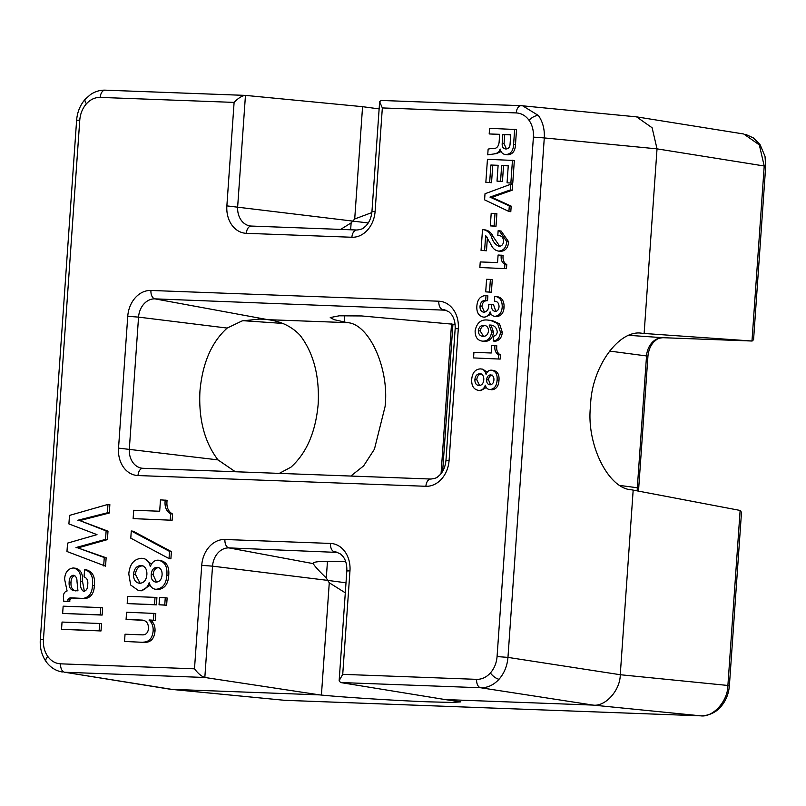 <?xml version="1.0" encoding="UTF-8"?>
<svg xmlns="http://www.w3.org/2000/svg" width="806" height="806" viewBox="0 0 806 806"><rect width="100%" height="100%" fill="white"/><g stroke="black" fill="none" stroke-linecap="round" stroke-linejoin="round"><path stroke-width="1.21" d="M171.406 551.626L133.161 531.214L131.277 530.973L130.784 538.166L169.028 558.578L170.902 558.81L171.406 551.626L169.522 551.385L131.277 530.973M172.565 514.027C168.081 511.498 166.258 506.924 167.104 500.304L160.475 499.881L159.679 511.236L133.715 510.258L133.131 518.621L172.131 520.253L172.565 514.027L170.681 513.785C166.197 511.256 164.384 506.682 165.23 500.073M480.668 390.658L478.794 390.416C481.887 390.497 484.043 388.754 485.283 385.187L485.363 385.187C486.048 387.918 487.559 389.379 489.877 389.57C494.36 389.066 496.768 385.913 497.09 380.1C497.574 374.296 495.619 370.982 491.227 370.145C488.859 370.186 487.146 371.576 486.119 374.327L486.048 374.327C485.232 370.831 483.308 369.017 480.295 368.886C475.157 369.329 472.296 372.825 471.722 379.364L471.732 379.354C471.379 385.913 473.727 389.59 478.794 390.416L480.668 390.658L486.3 387.485M487.187 372.271L482.824 369.188L480.295 368.886M490.955 389.701L491.751 389.802C496.244 389.308 498.652 386.155 498.974 380.341C499.458 374.538 497.504 371.223 493.111 370.387M495.841 311.408L493.504 304.618L488.728 304.255C488.96 308.9 487.388 311.569 483.993 312.265L483.61 312.224M483.993 312.265C481.172 311.821 479.852 309.776 480.033 306.129C480.567 302.2 482.441 300.306 485.665 300.437L485.998 295.601C480.537 295.752 477.495 299.228 476.86 306.018C476.457 312.345 478.653 316.043 483.439 317.09C486.623 317.262 488.839 315.539 490.088 311.912L490.159 311.922C490.955 314.783 492.617 316.244 495.136 316.305L497.01 316.546C501.342 315.881 503.71 312.728 504.093 307.086C504.193 300.749 501.695 297.243 496.607 296.568L494.733 296.336L494.4 301.172L495.63 301.323M484.487 317.232L491.136 314.239M484.557 312.234L481.907 306.371C482.451 302.441 484.325 300.547 487.539 300.678L487.882 295.842L485.998 295.601M491.398 292.246L492.275 279.672L490.391 279.43L486.582 279.289L485.706 291.863L491.398 292.246L489.514 292.004L490.391 279.43M506.773 264.529C503.78 262.847 502.571 259.794 503.135 255.381L498.088 255.018L497.554 262.585L480.245 261.94L479.852 267.511L506.48 268.68L506.773 264.529L504.888 264.287C501.906 262.605 500.687 259.552 501.251 255.139M481.051 250.404L484.597 250.535L485.645 235.554L490.773 244.077C492.416 248.208 495.045 250.555 498.662 251.099C503.488 250.807 506.188 247.633 506.783 241.588L499.236 230.808L498.138 230.718L497.806 235.554C501.312 235.372 503.246 237.236 503.629 241.155C503.236 244.601 501.654 246.304 498.864 246.263C495.247 244.651 492.748 241.407 491.368 236.531C489.433 232.259 486.481 229.932 482.512 229.569L481.051 250.404L486.481 250.777L487.429 237.196M499.7 246.263L493.242 236.773C491.307 232.491 488.355 230.173 484.386 229.811M500.546 251.341L498.078 251.039L500.546 251.341C505.372 251.039 508.072 247.875 508.657 241.83L501.12 231.05L499.236 230.808M496.012 226.264L496.889 213.691L495.005 213.449L491.197 213.308L490.32 225.881L496.012 226.264L494.128 226.023L495.005 213.449M512.294 190.176L512.697 184.473L510.813 184.231L485.01 193.742L484.587 199.838L508.908 211.474L510.792 211.706L511.185 206.135L491.902 197.369L512.294 190.176L510.42 189.934L510.813 184.231M485.847 182.307L489.655 182.448L490.874 165.029L498.118 165.301L497.01 181.128L500.556 181.269L501.664 165.431L508.264 165.673L507.065 182.791L512.757 183.174L514.339 160.485L487.449 159.316L485.847 182.307L491.539 182.69L492.748 165.27L498.108 165.472M497.01 181.128L502.44 181.501L503.549 165.673L508.254 165.845M507.317 154.722L507.982 154.812C512.747 154.238 515.246 150.843 515.477 144.606L516.535 129.534L489.585 128.356L489.192 133.937L499.649 134.491M489.192 133.937L499.66 134.32L499.095 142.42C498.39 147.176 496.002 149.17 491.932 148.415L488.134 149.08L487.731 154.833L496.415 153.603L501.09 151.558M109.273 513.019L109.858 504.647L107.974 504.405L69.497 515.407L68.903 523.92L96.992 534.63L67.563 543.123L66.969 551.505L105.556 566.155L106.14 557.772L77.89 547.919L107.41 539.617L108.004 531.174L79.794 520.595L109.273 513.019L107.389 512.787L107.974 504.405M80.64 581.136C81.235 573.57 78.776 569.177 73.275 567.968C68.006 568.613 65.115 572.31 64.581 579.081L67.089 590.989C64.742 591.594 63.503 593.418 63.372 596.46L63.724 601.195L65.608 601.437L69.79 601.588L69.81 599.735L71.936 598.032L85.587 598.536C91.199 597.347 94.121 592.984 94.352 585.458C95.33 576.925 92.7 571.716 86.454 569.852L84.58 569.61L84.066 576.905C86.988 577.962 88.217 580.522 87.743 584.572C87.794 588.41 86.433 590.707 83.673 591.473C80.943 589.488 79.935 586.053 80.64 581.136L82.514 581.378C83.109 573.812 80.66 569.419 75.149 568.21M84.388 591.382L82.514 581.378M102.13 615.079L102.644 607.825L100.76 607.583L63.15 606.183L62.646 613.437L102.13 615.079L100.256 614.837L100.76 607.583M101.022 630.957L101.526 623.703L99.652 623.471L62.042 622.061L61.528 629.315L101.022 630.957L99.138 630.725L99.652 623.471M484.557 341.391L482.673 341.16C487.751 341.16 490.733 338.087 491.64 331.921L489.252 325.07C493.725 324.798 496.405 327.035 497.292 331.77C496.97 334.43 495.73 335.88 493.574 336.142L493.242 340.998L495.116 341.24C499.347 340.626 501.745 337.674 502.329 332.354L499.488 323.75L492.204 320.556L488.638 320.194C481.363 318.964 476.86 322.491 475.127 330.772C475.066 337.14 477.575 340.606 482.673 341.16L484.557 341.391C489.625 341.401 492.617 338.319 493.514 332.163L491.106 325.332M500.445 354.942C497.463 353.26 496.244 350.207 496.808 345.794L491.761 345.431L491.237 352.998L473.918 352.353L473.535 357.924L500.163 359.083L500.445 354.942L498.571 354.7C495.579 353.018 494.37 349.965 494.934 345.552M138.35 590.476L139.388 590.576C144.032 590.687 147.276 588.078 149.13 582.728L149.251 582.738C150.279 586.828 152.536 589.015 156.011 589.297C162.752 588.551 166.358 583.816 166.852 575.101C167.577 566.396 164.636 561.419 158.047 560.17C154.49 560.22 151.931 562.316 150.379 566.447L150.279 566.437C149.05 561.198 146.168 558.467 141.655 558.276C133.937 558.951 129.645 564.19 128.799 573.993L130.683 585.015L138.35 590.476L141.272 590.818L150.138 585.257M151.457 564.15L144.506 558.608L141.655 558.276M157.895 589.539L155.316 589.226L157.895 589.539C164.626 588.793 168.242 584.058 168.726 575.343C169.451 566.638 166.52 561.661 159.931 560.412M156.404 604.853L156.908 597.599L155.024 597.357L127.691 596.339L127.187 603.593L156.404 604.853L154.52 604.611L155.024 597.357M166.63 605.235L167.134 597.981L165.26 597.74L159.538 597.528L159.034 604.782L166.63 605.235L164.746 604.994L165.26 597.74M126.079 619.482L142.007 620.076C146.269 620.459 148.445 623.27 148.526 628.499C147.951 633.002 145.785 635.118 142.017 634.846L125.041 634.211L124.537 641.465L144.959 642.402C150.954 642.291 154.309 638.493 155.024 630.997C155.226 626.413 153.855 622.857 150.893 620.328L155.316 620.358L155.8 613.487L126.582 612.228L126.079 619.482L143.528 620.298M340.636 229.408L351.124 222.899L354.711 218.97L362.569 106.684L245.457 95.39L237.669 206.699A18.881 15.062 -82.7 0 0 251.039 226.053A18.881 15.062 -82.7 0 0 251.281 226.073M362.569 106.684L379.132 108.901M382.336 107.933L375.102 211.414A26.729 21.319 97.3 0 1 351.9 237.256L246.344 233.317A26.729 21.319 97.3 0 1 226.869 205.883L234.103 102.402L100.206 97.405A7.848 4.725 -87.9 0 1 105.193 90.161C99.994 90.02 95.118 91.471 90.574 94.514L85.285 99.138A7.848 3.103 41.9 0 0 86.423 103.793C82.514 108.276 80.288 113.747 79.764 120.185L43.433 639.652L40.3 639.702C39.806 647.933 41.731 655.228 46.073 661.595L46.073 661.595A7.848 3.577 -35.4 0 1 47.786 656.457C51.171 661.071 55.443 663.529 60.601 663.832A7.848 4.725 -87.9 0 0 64.661 672.244L170.66 689.301L319.7 694.893L204.835 677.473L64.661 672.244L171.849 689.372L284.599 700.303L700.636 715.829C712.988 717.693 727.969 700.998 727.889 685.463L620.257 674.723L633.173 490.108L631.501 489.806C608.036 488.779 585.932 443.391 590.566 405.75C591.231 367.617 619.24 328.526 642.442 333.362L644.125 333.472L657.031 148.858L544.282 137.927L507.961 657.394L620.257 674.723C620.298 690.248 605.306 706.953 593.004 705.089L480.698 687.76A7.848 4.725 -87.9 0 1 476.628 679.347C481.797 679.438 486.391 677.312 490.401 672.97C494.32 668.476 496.536 663.006 497.07 656.568L533.401 137.111C533.763 130.663 532.313 125.061 529.048 120.306C525.663 115.681 521.391 113.223 516.233 112.931L382.336 107.933L379.636 101.737L381.067 100.448L521.059 105.677M641.516 333.311L640.589 333.291M644.125 333.472L751.978 341.019L764.219 165.996L657.031 148.858L652.104 127.751L636.569 116.86L743.686 133.987M497.07 656.568L507.961 657.394C507.226 665.978 504.254 673.262 499.035 679.246C493.675 685.04 487.559 687.881 480.698 687.76L340.525 682.531L445.154 699.568L593.004 705.089L700.636 715.829A7.848 4.725 92.1 0 0 700.807 715.839L284.77 700.323A7.848 4.725 92.1 0 0 284.941 700.323M242.959 320.687L282.473 323.397M235.342 471.742L217.973 459.883C204.543 442.202 198.528 419.301 199.938 391.182C202.457 363.194 211.545 342.157 227.191 328.072L242.163 320.889L259.764 319.065L264.821 319.327M445.154 699.568L460.831 701.885L451.914 702.419L429.507 701.865C401.106 700.918 342.741 697.25 321.423 695.054L319.7 694.893M740.13 510.44L741.5 512.324L729.38 685.765L727.889 685.463L740.13 510.44L633.173 490.108M446.071 310.219L154.933 298.865L267.914 319.68L347.305 322.642L334.027 319.65L330.248 317.554L339.245 315.801L361.672 315.952L455.098 324.415M340.525 682.531L339.155 680.657L342.731 674.35L476.628 679.347M321.423 695.054L329.271 582.778L327.71 580.391L212.532 566.155L204.835 677.473M345.996 582.798L327.71 580.391L326.299 578.003C318.813 570.779 314.471 565.983 313.272 563.636L313.071 563.192M337.734 552.442L228.914 547.899L313.272 563.636C312.154 561.53 322.561 560.845 344.505 561.581L345.683 561.631M371.858 212.583L354.711 218.97M347.305 322.642C369.178 323.609 389.58 368.926 385.077 406.577L374.437 449.174L363.627 465.888L350.822 476.054M329.271 582.778L345.3 592.823M279.279 473.384L290.926 467.188C306.572 453.103 315.66 432.066 318.179 404.078C319.589 375.959 313.574 353.058 300.144 335.377C291.792 326.521 281.042 321.292 267.914 319.68M745.721 134.411L753.388 137.927L760.048 144.586L765.015 156.324L765.7 166.298L753.57 339.739L751.978 341.019M516.233 112.931A7.848 4.725 -87.9 0 1 521.23 105.677A7.848 4.725 -87.9 0 1 521.401 105.697L636.569 116.86M204.754 677.453C201.55 676.466 198.135 673.594 194.498 668.819L201.732 565.338A26.729 21.319 97.3 0 1 224.934 539.496L330.49 543.435A26.729 21.319 97.3 0 1 349.965 570.87L342.731 674.35M234.103 102.402C238.385 97.979 242.163 95.642 245.457 95.39L105.193 90.161A7.848 4.725 -87.9 0 1 105.364 90.171L245.165 95.39M103.672 565.913L104.256 557.53L106.14 557.772M104.256 557.53L77.89 547.919M76.006 547.677L77.9 547.778M76.016 547.546L105.526 539.375L107.41 539.617M105.526 539.375L106.12 530.932L108.004 531.174M106.12 530.932L79.794 520.595M77.92 520.354L79.804 520.464M77.93 520.223L107.389 512.787M63.724 601.195L67.906 601.347L67.936 599.503L70.051 597.79L85.587 598.536M70.051 597.79L71.936 598.032M83.703 598.294C89.315 597.105 92.237 592.742 92.478 585.216C93.446 576.683 90.816 571.474 84.58 569.61M75.643 568.27L73.275 567.968M67.906 601.347L69.79 601.588M73.578 575.303L73.024 575.232C75.734 575.776 77.064 577.872 77.003 581.529L77.95 590.808L73.588 590.647C70.233 589.569 68.762 586.697 69.155 582.033C69.195 578.446 70.485 576.179 73.024 575.232L73.346 575.272M69.155 582.033L71.029 582.275C71.069 578.688 72.359 576.421 74.908 575.474M75.472 590.889C72.117 589.811 70.636 586.939 71.029 582.275M62.646 613.437L100.256 614.837M61.528 629.315L99.138 630.725M487.731 154.833L496.415 153.603M494.541 153.362C497.302 153.644 499.166 152.213 500.133 149.07L500.204 149.08C501.03 152.646 503.004 154.48 506.097 154.571L507.982 154.812M507.599 154.762L506.097 154.571C510.863 154.006 513.362 150.601 513.603 144.365L515.477 144.606M513.603 144.365L514.661 129.292M505.856 148.969C503.186 148.687 501.967 146.853 502.198 143.458L502.823 134.441L510.722 134.733L510.097 143.659C509.956 147.115 508.546 148.888 505.856 148.969L505.433 148.929M502.823 134.441L510.712 134.904M502.198 143.458L504.072 143.7L504.707 134.683M506.4 148.959L504.072 143.7M489.655 182.448L491.539 182.69M490.874 165.029L492.748 165.27M500.556 181.269L502.44 181.501M501.664 165.431L503.549 165.673M507.065 182.791L512.757 183.174M510.873 182.932L512.465 160.243M508.908 211.474L509.301 205.903L511.185 206.135M509.301 205.903L490.018 197.138L491.902 197.369M490.018 197.138L491.912 197.289M490.028 197.047L510.42 189.934M490.32 225.881L494.128 226.023M484.597 250.535L486.481 250.777M506.783 241.588L508.657 241.83M498.642 235.634L499.347 235.755M491.368 236.531L493.242 236.773M485.141 229.881L482.512 229.569M479.852 267.511L506.48 268.68M504.606 268.438L504.888 264.287M485.706 291.863L489.514 292.004M480.033 306.129L481.907 306.371M485.665 300.437L487.539 300.678M504.093 307.086L502.219 306.844C501.826 312.486 499.468 315.64 495.136 316.305L497.01 316.546M502.219 306.844C502.309 300.507 499.811 297.001 494.733 296.336M494.975 311.428L495.227 311.459C497.524 311.176 498.793 309.564 499.045 306.633C498.904 303.086 497.352 301.263 494.4 301.172L495.025 301.212M495.227 311.459C492.295 310.733 491.086 308.376 491.62 304.386M493.242 340.998C497.463 340.394 499.871 337.432 500.455 332.112L502.329 332.354M500.455 332.112L497.604 323.508L490.33 320.314M491.64 331.921L493.514 332.163M489.171 325.15L491.055 325.392M490.088 325.161L490.693 325.251M483.086 336.324C480.064 336.193 478.472 334.319 478.311 330.712C478.955 327.075 480.799 325.292 483.852 325.362C486.874 325.523 488.426 327.438 488.507 331.095C487.882 334.661 486.078 336.404 483.086 336.324L482.522 336.273M483.529 336.324L480.195 330.954L478.311 330.712L480.195 330.954C480.839 327.317 482.683 325.533 485.736 325.594M473.535 357.924L500.163 359.083M498.279 358.851L498.571 354.7M497.09 380.1L498.974 380.341M493.756 370.448L491.227 370.145M491.025 374.951L490.572 374.891C492.929 375.253 494.048 376.956 493.917 379.979C493.625 383.011 492.275 384.613 489.887 384.794C487.58 384.412 486.512 382.709 486.683 379.717C486.935 376.714 488.224 375.112 490.572 374.891L490.834 374.921M479.046 385.58C476.165 385.177 474.784 383.142 474.905 379.485C475.318 375.787 477.001 373.873 479.963 373.722C482.683 374.226 483.953 376.261 483.771 379.817C483.439 383.394 481.867 385.318 479.046 385.58L478.653 385.54M479.6 385.55L476.779 379.727L474.905 379.485L476.779 379.717C477.192 376.029 478.885 374.115 481.837 373.964M486.683 379.717L488.567 379.948C488.809 376.956 490.108 375.354 492.456 375.133M490.552 384.754L488.567 379.948M133.131 518.621L172.131 520.253M170.247 520.011L170.681 513.785M169.028 558.578L169.522 551.385M139.388 590.576L141.272 590.818M166.852 575.101L168.726 575.343M160.898 560.502L158.047 560.17M157.734 567.374L157.069 567.293C160.606 567.837 162.278 570.376 162.087 574.92C161.643 579.464 159.628 581.872 156.032 582.144C152.576 581.559 150.974 579.02 151.226 574.517C151.599 570.023 153.553 567.615 157.069 567.293L157.452 567.333M139.77 583.312C135.458 582.718 133.383 579.665 133.554 574.174C134.179 568.633 136.708 565.762 141.141 565.53C145.231 566.296 147.145 569.338 146.863 574.668C146.37 580.048 144.002 582.929 139.77 583.312L139.186 583.262M140.143 583.312L135.438 574.416L133.554 574.174L135.438 574.406C136.063 568.875 138.592 565.993 143.025 565.772M151.226 574.517L153.11 574.759C153.483 570.265 155.427 567.857 158.953 567.535M156.535 582.134L153.11 574.759M127.187 603.593L154.52 604.611M159.034 604.782L164.746 604.994M142.692 620.136L143.216 620.227M124.537 641.465L144.959 642.402M143.075 642.16C149.08 642.05 152.435 638.251 153.15 630.755L155.024 630.997M153.15 630.755C153.352 626.171 151.971 622.615 149.019 620.086L150.893 620.328M149.019 620.086L151.014 620.197M149.13 619.955L155.316 620.358M153.442 620.116L153.916 613.245M100.206 97.405C95.037 97.314 90.443 99.44 86.423 103.793M43.433 639.652C43.071 646.09 44.511 651.691 47.786 656.457M522.58 105.767L538.448 115.52C542.811 121.867 544.745 129.333 544.282 137.927L533.401 137.111M538.448 115.52A7.848 3.577 144.6 0 0 529.048 120.306M499.035 679.246A7.848 3.103 -138.1 0 1 490.401 672.97M60.601 663.832L194.498 668.819M138.007 475.55A26.729 21.319 97.3 0 1 118.532 448.116L127.751 316.305A26.729 21.319 97.3 0 1 150.944 290.462L438.827 301.212A26.729 21.319 97.3 0 1 458.302 328.636L449.083 460.448A26.729 21.319 97.3 0 1 425.89 486.29L138.007 475.55A7.848 4.725 -87.9 0 1 142.994 468.296A7.848 4.725 -87.9 0 1 143.085 468.306L430.787 479.036M227.191 328.072L138.551 317.121L129.333 448.932A18.881 15.062 -82.7 0 0 142.702 468.286A18.881 15.062 -82.7 0 0 142.944 468.296M217.973 459.883L118.532 448.116M150.944 290.462A7.848 4.725 -87.9 0 0 154.933 298.865A18.881 15.062 -82.7 0 0 138.551 317.121L127.751 316.305M458.302 328.636L455.168 328.697C455.35 322.289 453.959 317.342 450.997 313.846L448.912 311.811L444.58 309.806A18.881 15.062 -82.7 0 0 442.816 309.605A7.848 4.725 -87.9 0 1 438.827 301.212M368.231 222.96L226.869 205.883M246.344 233.317A7.848 4.725 -87.9 0 1 251.331 226.073A7.848 4.725 -87.9 0 1 251.422 226.073L356.806 230.012M224.934 539.496A7.848 4.725 -87.9 0 0 228.914 547.899A18.881 15.062 -82.7 0 0 212.532 566.155L201.732 565.338M349.965 570.87L346.832 570.92C347.013 564.522 345.623 559.576 342.661 556.08L340.575 554.034L336.243 552.029A18.881 15.062 -82.7 0 0 334.48 551.838A7.848 4.725 -87.9 0 1 330.49 543.435M441.063 473.585L451.531 323.911M351.124 222.899L350.65 229.781M344.646 315.66L344.192 322.037M327.468 561.288L326.299 578.003M264.539 319.317L265.214 319.357M261.144 319.136L258.333 319.025M629.295 335.367L662.915 337.694L752.058 341.019M609.376 351.043L646.533 355.95A18.881 15.062 97.3 0 1 662.915 337.694A7.848 4.725 -87.9 0 0 663.006 337.704L752.139 341.029M620.388 485.524L637.314 487.751L646.533 355.95L647.933 356.242C648.588 349.965 650.684 345.079 654.23 341.573L656.144 339.961C657.444 338.721 659.731 337.966 663.006 337.704A7.848 4.725 -87.9 0 0 663.096 337.704M637.304 490.894A18.881 15.062 97.3 0 1 637.314 487.751L638.715 488.043L647.933 356.242M46.073 661.595C50.294 667.388 55.705 670.854 62.284 672.003L60.863 671.73M170.66 689.301L284.599 700.303A7.848 4.725 92.1 0 0 284.77 700.323L283.46 700.233M765.7 166.298L764.219 165.996L759.323 144.889L743.757 133.998M449.083 460.448L445.95 460.498C445.305 466.734 443.219 471.611 439.703 475.117L437.799 476.739C436.943 477.827 434.635 478.593 430.878 479.036A7.848 4.725 -87.9 0 1 430.968 479.046M425.89 486.29A7.848 4.725 -87.9 0 1 430.878 479.036L142.702 468.286M375.102 211.414L371.959 211.464C371.324 217.701 369.239 222.577 365.712 226.083L363.818 227.705C362.962 228.793 360.655 229.569 356.897 230.012A7.848 4.725 -87.9 0 1 356.987 230.012M351.9 237.256A7.848 4.725 -87.9 0 1 356.897 230.012L251.039 226.053M40.3 639.702L76.62 120.235L79.764 120.185M92.478 585.216L94.352 585.458M67.936 599.503L69.81 599.735M638.715 488.043L638.695 491.156M729.38 685.765C728.715 693.855 725.874 700.837 720.846 706.711C718.478 709.623 711.98 715.688 700.807 715.839M442.655 471.278L452.942 324.113M455.168 328.697L445.95 460.498M522.56 105.767L381.067 100.448M346.832 570.92L339.155 680.657M379.636 101.737L371.959 211.464M85.285 99.138C80.167 105.032 77.285 112.064 76.62 120.235"/></g></svg>
